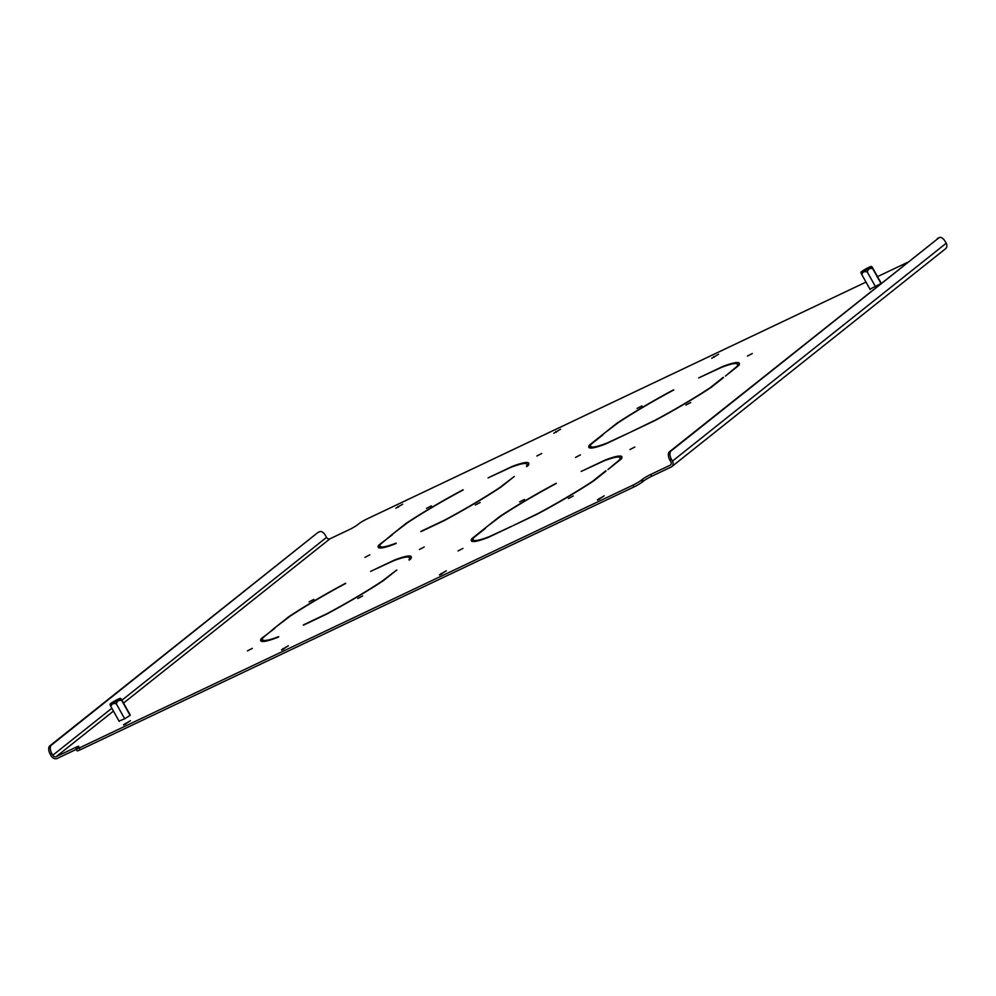 <?xml version="1.0" encoding="UTF-8"?>
<svg xmlns="http://www.w3.org/2000/svg" width="996" height="996" viewBox="0 0 996 996"><rect width="100%" height="100%" fill="white"/><g stroke="black" fill="none" stroke-linecap="round" stroke-linejoin="round"><path stroke-width="1.49" d="M480.147 502.482L475.304 504.997L480.147 502.482M580.394 454.898L575.539 457.425L580.394 454.898M641.959 405.907L637.104 408.422L641.959 405.907M752.304 353.53L747.448 356.045L752.304 353.53M424.221 546.991L419.378 549.506L424.221 546.991M313.877 599.368L309.021 601.883L313.877 599.368M252.312 648.359L247.456 650.886L252.312 648.359M690.738 402.521L685.883 405.036L690.738 402.521M541.712 453.491L536.869 456.006L541.712 453.491M431.368 505.868L426.512 508.383L431.368 505.868M369.802 554.859L364.947 557.374L369.802 554.859M362.656 595.981L357.813 598.496L362.656 595.981M462.903 548.398L458.048 550.925L462.903 548.398M524.469 499.407L519.613 501.922L524.469 499.407M634.813 447.03L629.958 449.545L634.813 447.03M573.248 496.02L568.392 498.548L573.248 496.02M420.835 531.416L444.515 520.173A84.112 8.79 150.8 0 0 499.482 487.754L514.272 476.486L500.888 487.144A86.179 9.001 150.8 0 1 443.942 520.721L420.959 531.64M303.344 624.915L327.024 613.673A84.112 8.79 150.8 0 0 381.991 581.253L396.781 569.998L383.398 580.643A86.179 9.001 150.8 0 1 326.451 614.221L303.469 625.139M526.498 466.253A84.112 8.79 150.8 0 0 526.921 464.211A84.112 8.79 150.8 0 0 510.898 467.336L488.09 477.881L512.081 466.489A86.179 9.001 150.8 0 1 528.727 463.202A86.179 9.001 150.8 0 1 528.241 465.369L526.685 466.614M526.971 464.298A86.179 9.001 150.8 0 1 528.739 464.373M409.007 559.764A84.112 8.79 150.8 0 0 409.431 557.71A84.112 8.79 150.8 0 0 393.408 560.835L370.599 571.38L394.59 559.989A86.179 9.001 150.8 0 1 411.236 556.702A86.179 9.001 150.8 0 1 410.75 558.868L409.194 560.113M409.481 557.797A86.179 9.001 150.8 0 1 411.248 557.872M379.264 547.912A86.179 9.001 150.8 0 1 379.75 546.916L378.741 545.123A86.179 9.001 150.8 0 0 378.268 547.29A86.179 9.001 150.8 0 0 394.902 544.003L396.221 543.38M378.741 545.123L392.324 534.815M392.125 534.466L380.497 544.239A84.112 8.79 150.8 0 0 380.074 546.281L381.032 547.999M396.097 543.156A84.112 8.79 150.8 0 1 380.074 546.281M261.774 641.412A86.179 9.001 150.8 0 1 262.259 640.416L261.251 638.623A86.179 9.001 150.8 0 0 260.778 640.789A86.179 9.001 150.8 0 0 277.411 637.502L278.731 636.88M261.251 638.623L274.834 628.327M274.635 627.966L263.006 637.739A84.112 8.79 150.8 0 0 262.583 639.781L263.542 641.499M278.606 636.656A84.112 8.79 150.8 0 1 262.583 639.781M737.55 364.337A86.179 9.001 150.8 0 1 739.318 364.411M620.06 457.836A86.179 9.001 150.8 0 1 621.828 457.911M634.041 486.907L633.045 485.114A6.897 0.722 -29.2 0 0 641.237 480.271L642.246 482.064A6.897 0.722 150.8 0 1 634.041 486.907L80.203 749.801A6.897 0.722 150.8 0 1 77.115 750.822L76.107 749.029A6.897 0.722 -29.2 0 0 79.194 748.008L80.203 749.801M50.211 754.196A6.897 3.685 -115.4 0 1 49.8 745.88L51.381 745.12A6.897 3.685 64.6 0 0 51.792 753.449L50.211 754.196L51.207 755.989A4.831 4.046 -128.5 0 0 57.233 758.429L76.306 749.378M641.237 480.271L642.42 479.337A6.897 0.722 150.8 0 1 650.625 474.507L651.621 476.3L671.105 467.049A4.831 4.046 -128.5 0 0 671.765 466.638A4.831 4.046 -128.5 0 0 672.449 461.111L671.441 459.318L669.86 460.065A6.897 3.685 -115.4 0 1 669.461 451.748L671.03 450.989A6.897 3.685 64.6 0 0 671.441 459.318M651.621 476.3A6.897 0.722 -29.2 0 0 643.416 481.13L642.42 479.337M642.246 482.064L643.416 481.13M472.353 541.451A86.179 9.001 150.8 0 1 472.851 540.455L473.312 540.081M589.844 447.951A86.179 9.001 150.8 0 1 590.342 446.955L590.802 446.582M880.875 282.652L881.087 283.325M880.501 283.785L869.969 289.176M129.953 714.555L130.177 715.315L124.674 718.788L119.047 721.079M723.283 377.285L710.061 387.793A84.112 8.79 150.8 0 1 655.107 420.212L630.543 432.152L654.534 420.76A86.179 9.001 150.8 0 0 711.48 387.183L723.482 377.633M722.673 366.528L698.682 377.92L721.49 367.375A84.112 8.79 150.8 0 1 737.513 364.25A84.112 8.79 150.8 0 1 737.077 366.304L725.449 376.065L738.833 365.408A86.179 9.001 150.8 0 0 739.318 363.241A86.179 9.001 150.8 0 0 722.673 366.528L722.859 366.864M463.053 489.771A86.179 9.001 150.8 0 0 406.107 523.348L392.723 534.005L407.513 522.738A84.112 8.79 150.8 0 1 462.48 490.331L463.177 489.995M345.562 583.27A86.179 9.001 150.8 0 0 288.616 616.848L275.232 627.505L290.023 616.238A84.112 8.79 150.8 0 1 344.99 583.83L345.687 583.494M673.632 389.81A86.179 9.001 150.8 0 0 616.698 423.387L603.302 434.044L618.105 422.777A84.112 8.79 150.8 0 1 673.059 390.37L673.757 390.034M485.226 528.005L471.843 538.662A86.179 9.001 150.8 0 0 471.357 540.828A86.179 9.001 150.8 0 0 488.003 537.541L511.994 526.149L489.185 536.695A84.112 8.79 150.8 0 1 473.162 539.82A84.112 8.79 150.8 0 1 473.598 537.778L485.425 528.366M281.532 649.79L288.379 645.744L281.706 650.089M123.591 724.764L130.426 720.718L123.765 725.063M439.473 574.817L446.32 570.783L439.647 575.128M560.611 429.214L553.776 433.26L560.611 429.214M402.67 504.188L395.835 508.221L402.67 504.188M718.552 354.24L711.717 358.286L718.552 354.24M597.413 499.855L604.261 495.809L597.588 500.154M51.792 753.449L52.788 755.242A2.764 2.316 -128.5 0 0 56.237 756.636L75.708 747.386A6.897 0.722 150.8 0 1 78.796 746.365A6.897 0.722 150.8 0 1 78.037 747.224L76.866 748.17A6.897 0.722 -29.2 0 0 76.107 749.029M633.045 485.114L79.194 748.008M650.625 474.507L670.096 465.257A2.764 2.316 -128.5 0 0 670.868 461.858L669.86 460.065M49.8 745.88L317.674 532.686A6.897 3.685 -115.4 0 1 318.073 532.449L319.641 531.702A6.897 3.685 64.6 0 1 325.543 535.587L326.539 537.379A2.764 2.316 51.5 0 0 329.987 538.774L349.471 529.536A6.897 0.722 150.8 0 0 357.664 524.693L358.846 523.759A6.897 0.722 -29.2 0 1 367.051 518.928L865.997 282.092M877.513 276.627L907.232 262.521M605.182 460.04L581.191 471.419L603.999 460.887A84.112 8.79 150.8 0 1 620.022 457.749A84.112 8.79 150.8 0 1 619.587 459.803L607.958 469.564L621.342 458.919A86.179 9.001 150.8 0 0 621.828 456.741A86.179 9.001 150.8 0 0 605.182 460.04L605.369 460.364M605.792 470.784L592.57 481.305A84.112 8.79 150.8 0 1 537.616 513.712L513.052 525.651L537.043 514.26A86.179 9.001 150.8 0 0 593.99 480.682L605.991 471.133M556.142 483.309A86.179 9.001 150.8 0 0 499.208 516.887L485.811 527.544L500.615 516.277A84.112 8.79 150.8 0 1 555.569 483.869L556.266 483.533M602.717 434.505L589.333 445.162A86.179 9.001 150.8 0 0 588.848 447.329A86.179 9.001 150.8 0 0 605.493 444.042L629.484 432.65L606.676 443.195A84.112 8.79 150.8 0 1 590.653 446.32A84.112 8.79 150.8 0 1 591.089 444.278L602.916 434.866M671.03 450.989L938.917 237.807A6.897 3.685 64.6 0 1 939.303 237.571A6.897 3.685 64.6 0 1 945.192 241.455L946.2 243.248A4.831 4.046 51.5 0 1 945.515 248.776L671.765 466.638M938.917 237.807L669.461 451.748M937.336 238.554A6.897 3.685 -115.4 0 1 937.722 238.318A6.897 3.685 -115.4 0 1 938.157 238.169M51.381 745.12L317.674 532.686M471.843 538.662L472.851 540.455M589.333 445.162L590.342 446.955M118.412 699.354L111.689 703.388L118.412 699.354M116.893 700.898L114.067 702.466M110.805 704.16A5.976 0.623 -29.2 0 0 116.968 701.072A5.976 0.623 -29.2 0 0 120.466 698.383A5.976 0.623 -29.2 0 0 119.769 698.495A5.976 0.623 -29.2 0 0 113.905 701.408A5.976 0.623 -29.2 0 0 110.058 704.209A5.976 0.623 -29.2 0 0 110.805 704.16M130.065 715.389L121.761 700.524C120.69 698.42 120.665 698.146 121.661 699.727C120.665 698.146 120.69 698.42 121.761 700.524C118.935 699.815 117.142 700.947 116.383 703.935C113.532 702.952 111.701 703.811 110.905 706.525L119.209 721.39M110.905 706.525C109.846 704.421 109.821 704.147 110.817 705.716M116.383 703.935L124.687 718.788M121.661 699.727L130.127 714.854M869.334 267.451L862.611 271.485L869.334 267.451M867.815 268.995L864.989 270.563M861.727 272.257A5.976 0.623 -29.2 0 0 867.89 269.169A5.976 0.623 -29.2 0 0 871.388 266.48A5.976 0.623 -29.2 0 0 870.691 266.592A5.976 0.623 -29.2 0 0 864.827 269.505A5.976 0.623 -29.2 0 0 860.98 272.306A5.976 0.623 -29.2 0 0 861.727 272.257M880.95 283.424L872.683 268.621C871.625 266.517 871.587 266.243 872.583 267.824C871.587 266.243 871.625 266.517 872.683 268.621C869.857 267.912 868.064 269.045 867.304 272.033C864.453 271.049 862.623 271.908 861.826 274.622L870.131 289.487M861.826 274.622C860.768 272.518 860.743 272.244 861.739 273.813M867.304 272.033L875.609 286.885M872.583 267.824L881.049 282.951M670.794 464.696L670.096 465.257M329.987 538.774L123.541 703.076M113.457 711.094L56.237 756.636M76.381 748.581L75.708 747.386M946.2 243.248L672.449 461.111M326.539 537.379L121.935 700.213M111.863 708.231L52.788 755.242M599.181 498.448L599.592 499.195M713.821 356.493L714.232 357.24M397.939 506.429L398.35 507.188M555.88 431.467L556.291 432.214M441.24 573.422L441.651 574.169M125.359 723.357L125.77 724.104M283.3 648.384L283.711 649.143M526.921 464.211L527.78 465.742M409.431 557.71L410.29 559.242M473.162 539.82L474.121 541.538M620.022 457.749L620.869 459.281M590.653 446.32L591.612 448.038M737.513 364.25L738.36 365.781M939.303 237.571L937.722 238.318"/></g></svg>
